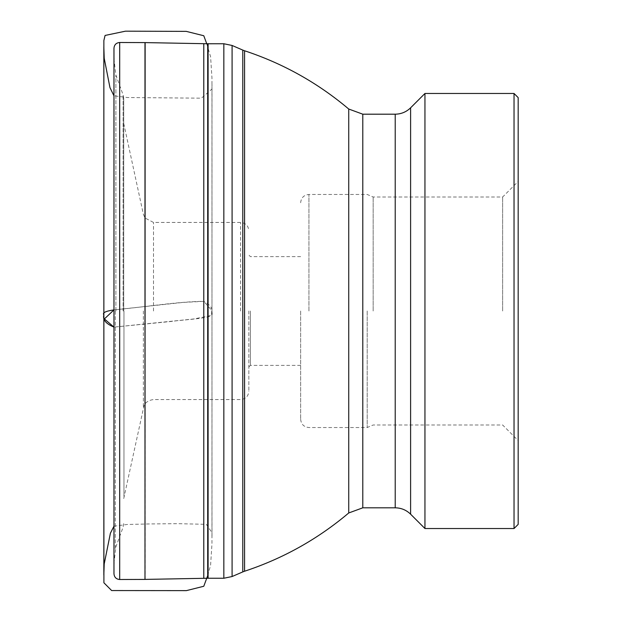 <?xml version="1.0" encoding="UTF-8"?>
<svg xmlns="http://www.w3.org/2000/svg" width="622" height="622" viewBox="0 0 622 622"><rect width="100%" height="100%" fill="white"/><g stroke="black" fill="none" stroke-linecap="round" stroke-linejoin="round"><path stroke-width="0.47" stroke-dasharray="3.11 2.33" d="M113.974 48.353L113.974 573.647M123.724 311L123.724 98.408L123.724 311M514.036 93.471L514.036 528.529M424.95 93.471L424.95 528.529M518.173 524.385L518.173 97.615M518.173 311L518.173 181.461L518.173 311M502.638 311L502.638 197.003L502.638 311M373.153 311L373.153 197.003L373.153 311M300.644 311L300.644 419.251L300.644 311M248.854 311L248.854 391.277L248.854 311M250.409 311L250.409 365.386L250.409 311M203.783 43.688L203.783 301.351C210.197 304.694 212.934 308.621 212.001 313.13C215.181 318.651 184.812 319.413 171.081 321.473L113.974 327.11L193.699 318.977L211.55 315.455L211.737 310.432L203.783 301.351L183.257 302.401L113.974 309.904C144.421 307.105 178.405 301.514 203.783 301.351L203.783 578.312M153.494 311L153.494 222.435L153.494 311M240.566 311L240.566 222.435L240.566 311M242.782 50.094L242.782 571.906M232.084 576.54L232.084 45.46M208.098 578.242L208.098 43.765M223.834 43.75L223.834 578.25M145.136 579.401L145.136 42.599M207.701 43.758L207.701 578.242M144.98 42.599L144.98 579.409M119.696 579.51L119.696 42.49M115.311 311L115.311 549.49L115.311 311M114.02 311L114.02 562.793L114.02 311M123.102 311L123.102 94.871L123.102 311M115.886 311L115.886 75.052L115.886 311M410.606 514.184L410.606 107.816M395.219 114.191L395.219 507.816M362.797 114.191L362.797 507.816M348.732 109.029L348.732 512.971M244.57 571.229L244.57 50.771M367.19 311L367.19 427.532L367.19 311M308.932 311L308.932 194.468L308.932 311M143.371 311L143.371 407.713L143.371 311M123.965 311L123.965 496.364L123.965 311M123.724 498.572L144.001 405.777C143.76 406.259 145.206 400.622 153.494 399.565L240.566 399.565C245.597 399.075 248.365 396.315 248.854 391.277M123.724 123.428L143.371 214.295L144.988 217.995L153.494 222.435L240.566 222.435C245.597 222.925 248.365 225.685 248.854 230.723M123.724 98.408L123.102 94.871L115.886 75.052L114.02 59.214M123.724 523.592L123.102 527.129L115.886 546.948L114.02 562.793M113.974 573.811L113.974 48.189M300.644 419.251C301.141 424.282 303.901 427.042 308.932 427.532L367.19 427.532L373.153 424.997L502.638 424.997L518.173 440.539M300.644 202.756C301.141 197.718 303.901 194.958 308.932 194.468L367.19 194.468L373.153 197.003L502.638 197.003L518.173 181.461M300.644 256.622L250.409 256.622L248.854 255.067M300.644 365.386L250.409 365.386L248.854 366.933M207.701 575.63L210.594 565.242L211.954 544.056L212.001 84.576L211.97 89.024L201.404 98.175L127.285 97.53L113.974 95.827M206.737 43.742L210.594 56.758L211.954 77.944L212.001 537.424L211.962 532.665L206.325 524.323L177.845 523.677L149.871 523.934L127.191 524.47L113.974 526.181"/><path stroke-width="0.93" d="M113.974 573.811L113.974 48.189L113.974 573.811C114.316 577.278 116.221 579.183 119.696 579.51L119.696 42.49C116.221 42.817 114.316 44.722 113.974 48.189M514.036 528.529L514.036 93.471L424.95 93.471L424.95 528.529L514.036 528.529L518.173 524.385L518.173 97.615L514.036 93.471M113.974 309.904L104.379 318.93L113.974 327.11C105.942 323.837 102.56 319.747 103.835 314.825C102.21 312.757 105.592 311.117 113.974 309.911M395.219 507.816L395.219 114.191C401.19 114.098 406.322 111.976 410.606 107.816L410.606 514.184C406.322 510.024 401.19 507.902 395.219 507.816L362.797 507.816L348.732 512.971L348.732 109.029C317.772 82.881 283.049 63.467 244.57 50.771L244.57 571.229L242.782 571.906L242.782 50.094L232.084 45.46L232.084 576.54L223.834 578.25L223.834 43.75L232.084 45.46M208.098 578.242L207.701 578.242L207.701 43.758L208.098 43.765L208.098 578.242L223.834 578.25M207.701 43.758L145.136 42.599L144.98 579.409L144.98 42.599L119.696 42.49M362.797 507.816L362.797 114.191L348.732 109.029M203.783 578.312L203.783 43.688M242.782 571.906L232.084 576.54M208.098 43.765L223.834 43.75M207.701 578.242L145.136 579.401M144.98 579.409L119.696 579.51M114.02 59.214L113.974 58.211M114.02 562.793L113.974 563.789M410.606 514.184L424.95 528.529M410.606 107.816L424.95 93.471M395.219 114.191L362.797 114.191M244.57 571.229C283.049 558.533 317.772 539.118 348.732 512.971M244.57 50.771L242.782 50.094M113.974 95.827L109.97 87.648L104.216 58.281L103.835 46.984L103.905 582.783L111.641 590.55L186.406 590.628L203.783 586.258L207.701 575.63M113.974 526.181L110.413 533.186L104.208 563.952L103.835 575.016L103.866 40.508L105.079 35.446L125.45 31.178L186.266 31.372L203.783 35.742L206.737 43.742"/></g></svg>
